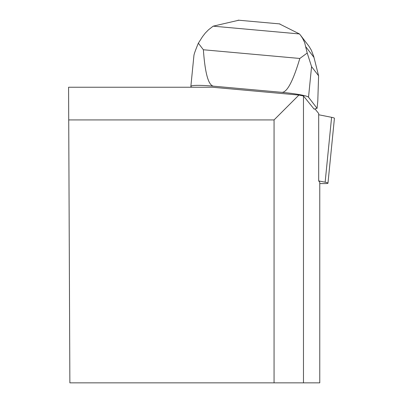 <?xml version="1.0" encoding="UTF-8"?>
<svg xmlns="http://www.w3.org/2000/svg" width="403" height="403" viewBox="0 0 403 403"><rect width="100%" height="100%" fill="white"/><g stroke="black" fill="none" stroke-linecap="round" stroke-linejoin="round"><path stroke-width="0.6" d="M319.765 183.572L325.075 183.572A9.828 0.967 -174.3 0 0 327.971 183.179A9.828 0.967 -174.3 0 0 325.145 182.206L318.687 180.922M325.145 182.206L331.593 117.318L318.687 114.754L331.593 117.318A9.828 0.967 5.7 0 1 334.425 118.291L327.971 183.179M274.065 382.85L274.065 119.923L68.722 119.923L69.87 382.85L319.765 382.85L319.765 182.277L318.687 180.942L318.687 113.505L314.955 108.896M274.065 119.923L298.93 95.058L212.497 87.244L68.575 87.244L68.722 119.923M298.93 95.058L303.474 95.964L303.474 382.85M303.474 95.964L314.123 109.117L317.065 108.336L308.527 97.219A24.764 2.438 5.7 0 0 281.924 92.342C287.072 92.468 293.036 81.174 299.822 58.465L307.212 53.03L311.569 66.636L318.597 75.789L313.736 56.475L311.358 50.214L309.076 46.4L300.537 35.257L302.623 38.361L304.633 42.537L307.212 53.03M191.445 87.244L190.962 86.615A24.764 2.438 5.7 0 1 190.861 86.363A24.764 2.438 5.7 0 1 213.479 86.171L281.924 92.342M318.597 75.789L317.796 100.977L317.065 108.336M190.861 86.363L193.929 55.498C194.105 53.957 195.576 49.861 198.347 43.212L202.528 36.638L205.308 33.041L208.547 29.757L213.177 26.165L299.469 33.948L300.537 35.257M198.347 43.212L203.379 49.765L299.822 58.465M203.379 49.765C205.041 73.24 208.406 85.376 213.479 86.171M299.469 33.948L279.38 23.878M238.833 20.221L213.177 26.165M311.569 66.636L308.527 97.219M305.937 46.96L313.992 57.443M279.959 23.928L238.138 20.16"/></g></svg>
